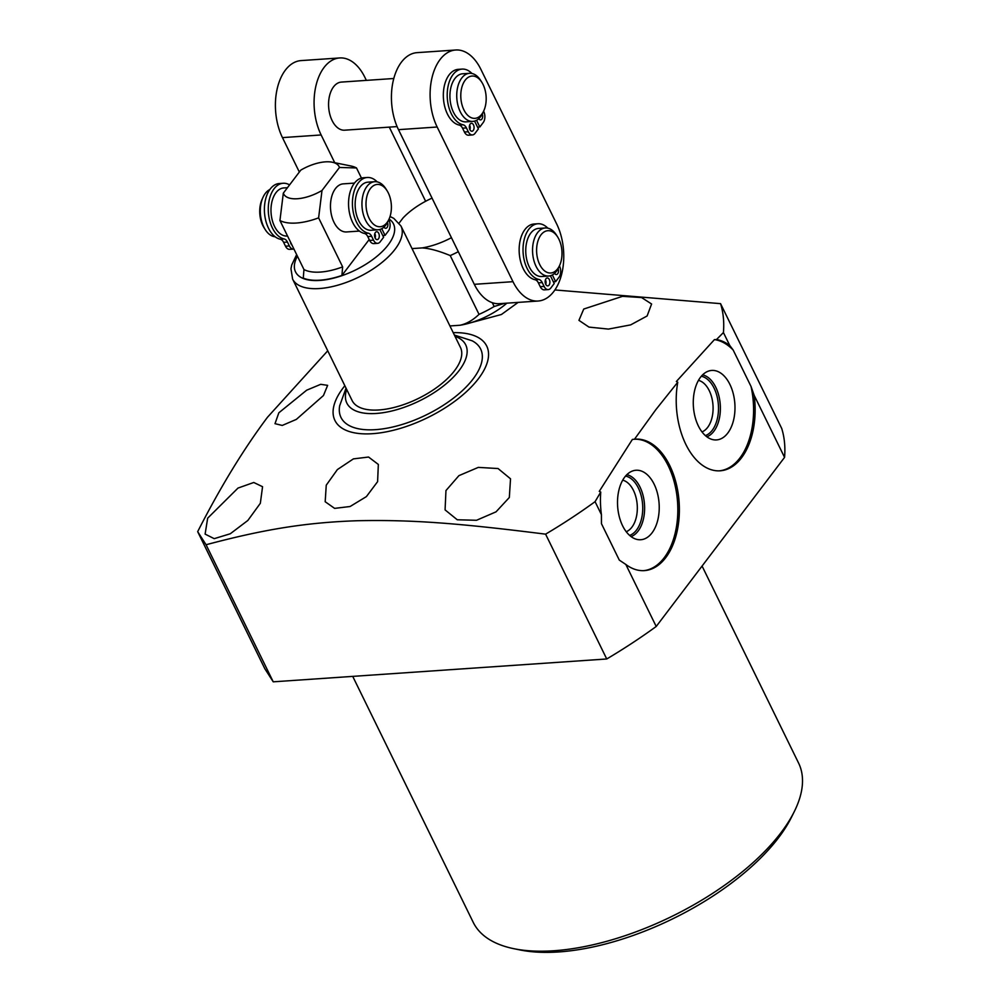 <?xml version="1.0" encoding="UTF-8"?>
<svg xmlns="http://www.w3.org/2000/svg" width="1000" height="1000" viewBox="0 0 1000 1000"><rect width="100%" height="100%" fill="white"/><g stroke="black" fill="none" stroke-linecap="round" stroke-linejoin="round"><path stroke-width="1.5" d="M606.737 658.975L545.6 534.163C455.412 522.788 410.412 519.625 357.175 520.737C303.775 522.562 261.65 529.975 206.075 544.738L197.675 531.65L264.837 668.75L273.238 681.825L606.737 658.975A313.95 142.162 -26.1 0 0 656.213 626.475L625.825 564.45L619.3 560.1L601.45 523.663L601.413 514.612L595.075 501.662L600.75 492.05A65.888 39.3 86.1 0 0 601.413 514.612M554.913 289.95L720.562 303.65L781.712 428.45A313.95 142.162 -26.1 0 1 784.562 457.375L656.213 626.475M702.075 566.05L798.562 763.012A181.125 82.013 153.9 0 1 794.35 811.462A181.125 82.013 153.9 0 1 780.925 832.763A181.125 82.013 153.9 0 1 514.113 948.75A181.125 82.013 153.9 0 1 473.25 922.387L352.725 676.375M794.35 811.462L791.55 817.1A175.338 79.388 153.9 0 1 778.562 837.725A175.338 79.388 153.9 0 1 520.275 950L514.113 948.75M719.412 470.838A65.888 39.3 86.1 0 0 751.05 386.512L733.2 350.075A65.888 39.3 86.1 0 0 714.438 339.613L716.475 339.575L723.425 332.562A313.95 142.162 -26.1 0 0 720.562 303.65M197.675 531.65C220.338 487.2 243.637 449.038 267.55 417.175L327.738 350.8M278.837 412.8L306.663 390.2L320.712 384.325L327.638 385.35L323.462 395.525L296.363 419.387L282.25 425.438L275 423.675L278.837 412.8M453.2 332.65A84.525 38.275 153.9 0 1 478.5 378.625A84.525 38.275 153.9 0 1 372.55 433.688A84.525 38.275 153.9 0 1 343.15 387.9A84.525 38.275 153.9 0 1 344.85 385.725M751.05 386.512L754.175 395.35A65.888 39.3 -93.9 0 1 720.188 470.8A65.888 39.3 -93.9 0 1 677.763 382.212L655.688 409.862L634.475 439.25A65.888 39.3 -93.9 0 1 635.413 439.162A65.888 39.3 -93.9 0 1 679.125 502.2A65.888 39.3 -93.9 0 1 644.425 570.612A65.888 39.3 -93.9 0 1 625.825 564.45M677.763 382.212L676.363 381.488L714.438 339.613M647.113 315.975L651.6 304L641.575 297.55L622.5 296.337L583.75 309.037L578.938 320.35L588.975 327.1L608.438 329.087L630.65 324.888L647.113 315.975M518.138 302.4L501.413 314.5L470.95 322.688M727.788 433.062A34.825 20.775 -93.9 0 1 713.213 439.712A34.825 20.775 -93.9 0 1 694.425 414.162A34.825 20.775 -93.9 0 1 700.475 377.3A34.825 20.775 86.1 0 1 708.5 371.1A34.825 20.775 86.1 0 1 732.5 391A34.825 20.775 86.1 0 1 727.788 433.062M702.588 374.875A31.475 18.775 86.1 0 1 719.375 398.113A31.475 18.775 86.1 0 1 713.875 431.25A31.475 18.775 -93.9 0 1 706.838 436.775M702 431.9A26.275 15.675 -93.9 0 0 707.663 427.362A26.275 15.675 86.1 0 0 712.288 399.888A26.275 15.675 86.1 0 0 698.462 380.363M784.562 457.375L754.175 395.35M733.2 350.075L729.775 345.513L723.425 332.562M729.775 345.513A65.888 39.3 86.1 0 0 716.475 339.575M600.75 492.05L599.263 491.362L632.4 439.412L634.475 439.25M643.65 570.662A65.888 39.3 86.1 0 0 677.575 502.312A65.888 39.3 86.1 0 0 634.637 439.225M545.6 534.163A313.95 142.162 -26.1 0 0 595.075 501.662M652.025 532.875A34.825 20.775 -93.9 0 1 637.45 539.525A34.825 20.775 -93.9 0 1 618.663 513.975A34.825 20.775 -93.9 0 1 624.712 477.113A34.825 20.775 86.1 0 1 632.75 470.913A34.825 20.775 86.1 0 1 656.75 490.812A34.825 20.775 86.1 0 1 652.025 532.875M626.825 474.688A31.475 18.775 86.1 0 1 643.612 497.925A31.475 18.775 86.1 0 1 638.112 531.062A31.475 18.775 -93.9 0 1 631.075 536.587M626.237 531.712A26.275 15.675 -93.9 0 0 631.9 527.188A26.275 15.675 86.1 0 0 636.525 499.7A26.275 15.675 86.1 0 0 622.7 480.175M445.962 490.562L445.075 509.888L457.262 519.775L476.525 520.275L496.025 511.85L509.325 497.5L510.525 478.812L498.062 468.537L478.3 467.388L458.913 475.65L445.962 490.562M207.662 518.175L205.113 534.1L214.213 538.663L230.287 533.763L247.862 520.45L260.338 503.288L262.562 486.712L253.762 482.488L238.012 488.062L207.662 518.175M326.25 485.175L337.375 469.588L353.387 458.888L368.562 457.038L378.338 464.438L377.6 481.65L366.4 496.6L350.087 506.512L334.625 508.375L325.188 501.737L326.25 485.175M206.075 544.738L273.238 681.825M454.387 335.062L472.188 340.812A77.763 35.213 153.9 0 1 473.088 378.988A77.763 35.213 153.9 0 1 389.075 427.8A77.763 35.213 153.9 0 1 339.675 405.725L346.037 388.15M455.037 336.375A66.175 29.962 -26.1 0 1 459.263 370.35A66.175 29.962 153.9 0 1 384.837 412.425A66.175 29.962 153.9 0 1 346.688 389.462M378.963 409.963A60.325 27.312 153.9 0 1 352.1 400.525L292.613 279.088A60.325 27.312 153.9 0 0 319.475 288.538A60.325 27.312 -26.1 0 0 379.8 264.163A60.325 27.312 -26.1 0 0 400.962 226L460.45 347.438A60.325 27.312 153.9 0 1 439.288 385.588A60.325 27.312 153.9 0 1 378.963 409.963M369.2 239.525L341.925 275.45L342.638 266.887L318.612 217.85A48.3 21.875 153.9 0 1 279.938 220.5L303.962 269.538L303.263 278.1A54.1 24.5 153.9 0 0 341.925 275.45M279.938 220.5L283.325 193.137A30.913 14 -26.1 0 0 322 190.487L339.475 167.463A30.913 14 -26.1 0 0 332.188 162.2L350.7 165.938A48.3 21.875 153.9 0 1 356.5 167.95L361.463 178.088M322 190.487L318.612 217.85M356.5 167.95L339.475 167.463M354.487 183.088L343.25 183.863A24.1 14.375 86.1 0 0 331.45 197.55A24.1 14.375 86.1 0 0 333.988 222.288A24.1 14.375 86.1 0 0 346.55 231.95L359.387 231.075M332.188 162.2A30.913 14 -26.1 0 0 300.8 170.113L283.325 193.137M287.462 187.688L283.775 187.938A24.1 14.375 86.1 0 0 271.962 201.625A24.1 14.375 86.1 0 0 274.513 226.363A24.1 14.375 86.1 0 0 287.075 236.025L287.525 236M269.812 189.55A24.1 14.375 86.1 0 0 262.987 197.362A24.1 14.375 86.1 0 0 263.837 227.087A24.1 14.375 86.1 0 0 265.188 229.525A24.1 14.375 86.1 0 0 275.125 236.75M387.113 190.787L385.95 188.925A24.1 14.375 86.1 0 0 374.738 181.7A24.1 14.375 86.1 0 0 362.925 195.387A24.1 14.375 86.1 0 0 365.475 220.125A24.1 14.375 86.1 0 0 378.038 229.788A24.1 14.375 86.1 0 0 388.15 221.1L389.05 219.1A21.2 12.65 86.1 0 0 388.3 192.938A21.2 12.65 86.1 0 0 387.113 190.787A21.2 12.65 86.1 0 0 369.762 189.488A21.2 12.65 86.1 0 0 369.1 218.238A21.2 12.65 86.1 0 0 389.05 219.1M374.738 181.7L367.925 182.162A24.1 14.375 86.1 0 0 356.125 195.863A24.1 14.375 86.1 0 0 358.663 220.588A24.1 14.375 86.1 0 0 371.225 230.263L378.038 229.788M293.913 249.037A7.925 4.725 -93.9 0 1 293.488 249.1A7.925 4.725 -93.9 0 1 289.35 245.925L287.462 242.075A7.925 4.725 86.1 0 0 284.137 238.95A28.012 16.712 -93.9 0 1 268.275 210A28.012 16.712 -93.9 0 1 283.125 183.263A28.012 16.712 -93.9 0 1 289.575 184.9M290.45 241.95A3.962 2.362 86.1 0 0 290.975 243.787A3.962 2.362 86.1 0 0 291.95 245.037M293.488 249.1L289.613 249.363A7.925 4.725 -93.9 0 1 285.487 246.188L283.6 242.338A7.925 4.725 86.1 0 0 280.275 239.213A28.012 16.712 -93.9 0 1 264.4 210.263A28.012 16.712 -93.9 0 1 279.262 183.525L283.125 183.263M262.987 197.362L262.075 199.363A21.2 12.65 86.1 0 0 262.825 225.525A21.2 12.65 86.1 0 0 264.012 227.662L265.188 229.525M377.188 181.875A28.012 16.712 86.1 0 0 367.287 177.488L363.413 177.75A28.012 16.712 86.1 0 0 348.55 204.488A28.012 16.712 86.1 0 0 364.425 233.45A7.925 4.725 -93.9 0 1 367.75 236.575L369.637 240.425A7.925 4.725 86.1 0 0 373.775 243.6L377.638 243.337A7.925 4.725 86.1 0 0 380.2 241.775L383.612 237.275L379.8 229.488M374.837 233.538A3.962 2.362 -93.9 0 1 374.85 233.562A3.962 2.362 -93.9 0 1 375.138 238.05M387.512 222.4A3.962 2.362 -93.9 0 1 385.8 228.275A3.962 2.362 -93.9 0 1 383.963 227.1M367.287 177.488A28.012 16.712 86.1 0 0 352.425 204.225A28.012 16.712 86.1 0 0 368.288 233.188A7.925 4.725 -93.9 0 1 371.625 236.3L373.512 240.162A7.925 4.725 86.1 0 0 377.638 243.337M381.763 228.675L385.05 235.387L388.462 230.888A7.925 4.725 86.1 0 0 388.938 219.825L388.825 219.6M378.713 233.3A3.962 2.362 -93.9 0 1 379.137 237.362A3.962 2.362 -93.9 0 1 377.188 239.613A3.962 2.362 -93.9 0 1 375.125 238.025A3.962 2.362 -93.9 0 1 374.712 233.962A3.962 2.362 -93.9 0 1 376.65 231.713A3.962 2.362 -93.9 0 1 378.713 233.3M382.762 235.55L385.05 235.387M506.863 303.175A48.788 22.088 153.9 0 1 460.05 325.25L449.925 325.95M455.725 50L417.05 52.65A48.3 28.812 86.1 0 0 393.387 80.1A48.3 28.812 86.1 0 0 398.488 129.662L474.3 284.325A48.3 28.812 86.1 0 0 492.287 302.688A48.3 28.812 86.1 0 0 499.462 303.675L538.138 301.025A48.3 28.812 86.1 0 0 561.8 273.587A48.3 28.812 86.1 0 0 556.7 224.013L480.887 69.362A48.3 28.812 86.1 0 0 455.725 50A48.3 28.812 86.1 0 0 432.062 77.45A48.3 28.812 86.1 0 0 437.163 127.013L512.975 281.675A48.3 28.812 86.1 0 0 538.138 301.025M504.637 303.325L494.162 306.5A60.375 27.338 153.9 0 1 479.025 314.363C472.938 320.175 466.613 323.812 460.05 325.25M492.287 302.688L494.162 306.5M458.3 251.688A60.375 27.338 153.9 0 1 450.225 255.575L479.025 314.363M451.438 237.688A48.788 22.088 153.9 0 1 422.163 247.913L412.038 248.6M450.225 255.575C439.025 250.938 429.663 248.388 422.163 247.913M432.05 198.125A48.788 22.088 -26.1 0 0 402.975 218.038L399.137 223.075M334.738 162.725L321.138 134.963A48.3 28.812 -93.9 0 1 316.038 85.4A48.3 28.812 -93.9 0 1 339.7 57.95A48.3 28.812 -93.9 0 1 364.862 77.312L366.375 80.375M389.288 127.125L425.637 201.262M393.787 78.5L341.35 82.088A24.1 14.375 86.1 0 0 329.55 95.787A24.1 14.375 86.1 0 0 332.088 120.512A24.1 14.375 86.1 0 0 344.65 130.188L397.088 126.587M299.337 172.037L282.462 137.613A48.3 28.812 -93.9 0 1 277.362 88.05A48.3 28.812 -93.9 0 1 301.025 60.6L339.7 57.95M557.712 237.062L556.538 235.2A24.1 14.375 86.1 0 0 545.337 227.963A24.1 14.375 86.1 0 0 533.525 241.65A24.1 14.375 86.1 0 0 536.075 266.388A24.1 14.375 86.1 0 0 548.625 276.05A24.1 14.375 86.1 0 0 558.75 267.362L559.65 265.363A21.2 12.65 86.1 0 0 558.9 239.2A21.2 12.65 86.1 0 0 557.712 237.062A21.2 12.65 86.1 0 0 540.363 235.75A21.2 12.65 86.1 0 0 539.7 264.5A21.2 12.65 86.1 0 0 559.65 265.363M545.337 227.963L538.525 228.425A24.1 14.375 86.1 0 0 526.725 242.125A24.1 14.375 86.1 0 0 529.263 266.85A24.1 14.375 86.1 0 0 541.825 276.525L548.625 276.05M547.788 228.137A28.012 16.712 86.1 0 0 537.888 223.75L534.012 224.013A28.012 16.712 86.1 0 0 519.15 250.75A28.012 16.712 86.1 0 0 535.025 279.713A7.925 4.725 -93.9 0 1 538.35 282.838L540.237 286.688A7.925 4.725 86.1 0 0 544.375 289.862L548.237 289.6A7.925 4.725 86.1 0 0 550.8 288.038L554.212 283.538L550.4 275.75M545.438 279.8A3.962 2.362 -93.9 0 1 545.45 279.825A3.962 2.362 -93.9 0 1 545.737 284.312A3.962 2.362 -93.9 0 1 545.312 280.225A3.962 2.362 -93.9 0 1 547.25 277.975A3.962 2.362 -93.9 0 1 549.312 279.562A3.962 2.362 -93.9 0 1 549.738 283.625A3.962 2.362 -93.9 0 1 547.788 285.875A3.962 2.362 -93.9 0 1 545.725 284.288M558.112 268.663A3.962 2.362 -93.9 0 1 556.4 274.538A3.962 2.362 -93.9 0 1 554.562 273.363M537.888 223.75A28.012 16.712 86.1 0 0 523.025 250.487A28.012 16.712 86.1 0 0 538.888 279.45A7.925 4.725 -93.9 0 1 542.225 282.562L544.113 286.425A7.925 4.725 86.1 0 0 548.237 289.6M552.362 274.938L555.65 281.65L559.062 277.15A7.925 4.725 86.1 0 0 559.538 266.087L559.425 265.863M553.362 281.812L555.65 281.65M481.9 82.4L480.725 80.538A24.1 14.375 86.1 0 0 469.525 73.312A24.1 14.375 86.1 0 0 457.713 87A24.1 14.375 86.1 0 0 460.25 111.737A24.1 14.375 86.1 0 0 472.812 121.4A24.1 14.375 86.1 0 0 482.938 112.713L483.837 110.7A21.2 12.65 86.1 0 0 483.088 84.55A21.2 12.65 86.1 0 0 481.9 82.4A21.2 12.65 86.1 0 0 464.55 81.1A21.2 12.65 86.1 0 0 463.888 109.85A21.2 12.65 86.1 0 0 483.837 110.7M469.525 73.312L462.713 73.775A24.1 14.375 86.1 0 0 450.9 87.463A24.1 14.375 86.1 0 0 453.45 112.2A24.1 14.375 86.1 0 0 466.012 121.862L472.812 121.4M471.962 73.487A28.012 16.712 86.1 0 0 462.062 69.1L458.2 69.362A28.012 16.712 86.1 0 0 443.338 96.1A28.012 16.712 86.1 0 0 459.212 125.062A7.925 4.725 -93.9 0 1 462.537 128.175L464.425 132.025A7.925 4.725 86.1 0 0 468.55 135.213L472.425 134.938A7.925 4.725 86.1 0 0 474.988 133.387L478.4 128.887L474.588 121.088M469.613 125.138A3.962 2.362 -93.9 0 1 469.637 125.175A3.962 2.362 -93.9 0 1 469.925 129.662M482.3 114.012A3.962 2.362 -93.9 0 1 480.588 119.875A3.962 2.362 -93.9 0 1 478.75 118.713M462.062 69.1A28.012 16.712 86.1 0 0 447.212 95.838A28.012 16.712 86.1 0 0 463.075 124.787A7.925 4.725 -93.9 0 1 466.413 127.912L468.3 131.762A7.925 4.725 86.1 0 0 472.425 134.938M476.55 120.288L479.837 127L483.25 122.5A7.925 4.725 86.1 0 0 483.725 111.438L483.612 111.2M473.5 124.913A3.962 2.362 -93.9 0 1 473.913 128.975A3.962 2.362 -93.9 0 1 471.975 131.225A3.962 2.362 -93.9 0 1 469.913 129.637A3.962 2.362 -93.9 0 1 469.5 125.562A3.962 2.362 -93.9 0 1 471.438 123.325A3.962 2.362 -93.9 0 1 473.5 124.913M477.55 127.15L479.837 127M705.387 435.588A30.137 17.975 86.1 0 0 712.275 430.25A30.137 17.975 86.1 0 0 717.513 398.4A30.137 17.975 86.1 0 0 701.312 376.25M629.625 535.413A30.137 17.975 86.1 0 0 636.512 530.062A30.137 17.975 86.1 0 0 641.75 498.212A30.137 17.975 86.1 0 0 625.55 476.062M297.413 256.163A54.538 24.688 153.9 0 0 319.825 280.438A54.538 24.688 -26.1 0 0 379.3 254.325A54.538 24.688 -26.1 0 0 389.075 219.037M303.962 269.538A48.3 21.875 -26.1 0 0 342.638 266.887M284.137 238.95L280.275 239.213M287.462 242.075L283.6 242.338M289.35 245.925L285.487 246.188M369.637 240.425L373.512 240.162M367.75 236.575L371.625 236.3M364.425 233.45L368.288 233.188M474.3 284.325L512.975 281.675M321.138 134.963L282.462 137.613M540.237 286.688L544.113 286.425M538.35 282.838L542.225 282.562M535.025 279.713L538.888 279.45M398.488 129.662L437.163 127.013M464.425 132.025L468.3 131.762M462.537 128.175L466.413 127.912M459.212 125.062L463.075 124.787M400.962 226L393.787 218.363L390.037 216.513M296.65 254.625L291.712 264.975L290.963 268.8L292.613 279.088"/></g></svg>
